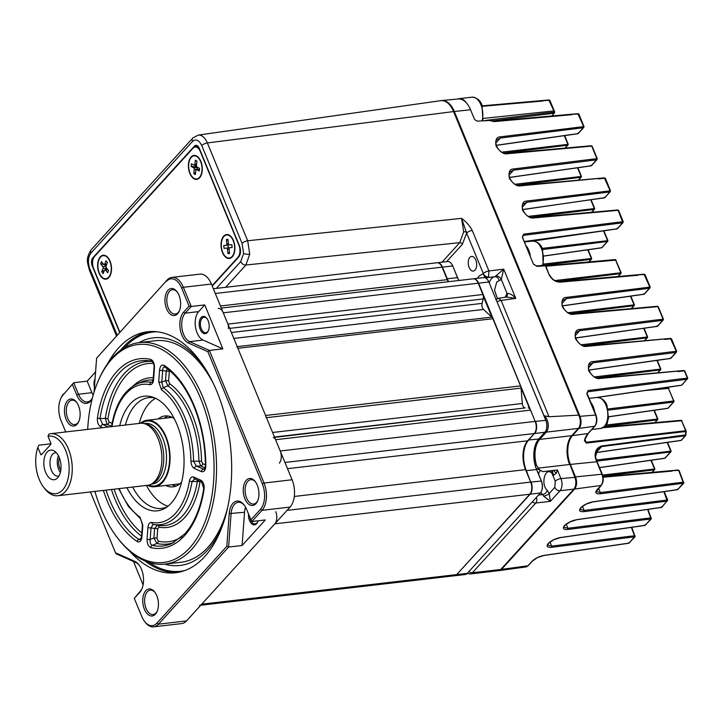 <?xml version="1.0" encoding="UTF-8"?>
<svg xmlns="http://www.w3.org/2000/svg" width="724" height="724" viewBox="0 0 724 724"><rect width="100%" height="100%" fill="white"/><g stroke="black" fill="none" stroke-linecap="round" stroke-linejoin="round"><path stroke-width="1.09" d="M213.336 288.731L437.015 262.767A8.923 5.077 83.4 0 1 442.102 267.165L447.251 279.645A21.177 12.055 -96.6 0 0 448.201 281.727M221.309 308.062L473.134 278.831A8.923 5.077 83.4 0 1 478.229 283.229L482.872 294.505L227.915 324.099A4.462 2.543 83.4 0 1 228.268 328.533M229.68 328.37L483.234 298.949A4.462 2.543 -96.6 0 0 482.872 294.505M483.234 298.949L482.112 303.392A4.462 2.543 -96.6 0 0 483.532 309.456L491.795 317.103L237.21 346.651M236.839 346.687A4.462 2.543 83.4 0 1 237.897 348.307L492.854 318.723A4.462 2.543 -96.6 0 0 491.795 317.103M492.854 318.723L520.547 385.901L265.59 415.495A4.462 2.543 83.4 0 1 266.106 417.712M266.486 417.667L521.063 388.118A4.462 2.543 -96.6 0 0 520.547 385.901M521.063 388.118L522.294 403.503A4.462 2.543 -96.6 0 0 525.199 407.929L274.595 437.341M273.183 437.504A4.462 2.543 83.4 0 1 275.572 439.712L530.529 410.119A4.462 2.543 -96.6 0 0 528.14 407.911M530.529 410.119L535.172 421.395A8.923 5.077 83.4 0 1 534.276 433.54L527.678 440.789A21.177 12.055 -96.6 0 0 525.552 469.623L530.692 482.094A8.923 5.077 83.4 0 1 529.796 494.239L456.699 574.594A8.923 5.077 83.4 0 1 454.563 575.77L200.792 605.228M275.735 511.687A8.923 5.077 83.4 0 1 274.839 523.823L201.743 604.178A8.923 5.077 83.4 0 1 199.607 605.364M275.572 439.712L280.215 450.989A8.923 5.077 83.4 0 1 279.319 463.125M237.897 348.307L265.59 415.495M218.177 308.424A8.923 5.077 83.4 0 1 223.263 312.813L227.915 324.099M257.78 500.583A12.263 6.987 83.4 0 1 253.599 504.049A12.263 6.987 83.4 0 1 246.603 498.003A12.263 6.987 83.4 0 1 250.776 479.677A12.263 6.987 83.4 0 1 255.635 482.094M157.28 611.065A12.263 6.987 83.4 0 1 153.099 614.522A12.263 6.987 83.4 0 1 146.103 608.477A12.263 6.987 83.4 0 1 150.275 590.16A12.263 6.987 83.4 0 1 155.135 592.576M78.979 421.087A12.263 6.987 83.4 0 1 74.798 424.554A12.263 6.987 83.4 0 1 67.803 418.508A12.263 6.987 83.4 0 1 71.975 400.191A12.263 6.987 83.4 0 1 76.835 402.598M179.48 310.614A12.263 6.987 83.4 0 1 175.298 314.071A12.263 6.987 83.4 0 1 168.303 308.026A12.263 6.987 83.4 0 1 172.475 289.709A12.263 6.987 83.4 0 1 177.326 292.125M257.771 521.714A7.801 4.444 83.4 0 1 255.119 523.904A7.801 4.444 83.4 0 1 250.667 520.058A7.801 4.444 83.4 0 1 249.907 517.379M208.467 330.524A7.801 4.444 83.4 0 1 205.815 332.714A7.801 4.444 83.4 0 1 201.363 328.868A7.801 4.444 83.4 0 1 204.014 317.202A7.801 4.444 83.4 0 1 207.1 318.732M257.282 485.18A13.602 7.747 83.4 0 1 257.554 501.126A13.602 7.747 83.4 0 1 244.902 498.8A13.602 7.747 83.4 0 1 245.273 481.632A13.602 7.747 83.4 0 1 255.291 481.623A13.602 7.747 83.4 0 1 257.282 485.18M156.782 595.662A13.602 7.747 83.4 0 1 157.054 611.599A13.602 7.747 83.4 0 1 144.402 609.273A13.602 7.747 83.4 0 1 144.773 592.105A13.602 7.747 83.4 0 1 154.791 592.105A13.602 7.747 83.4 0 1 156.782 595.662M78.482 405.693A13.602 7.747 83.4 0 1 78.753 421.63A13.602 7.747 83.4 0 1 66.101 419.305A13.602 7.747 83.4 0 1 66.472 402.137A13.602 7.747 83.4 0 1 76.491 402.128A13.602 7.747 83.4 0 1 78.482 405.693M178.982 295.211A13.602 7.747 83.4 0 1 179.253 311.148A13.602 7.747 83.4 0 1 166.601 308.822A13.602 7.747 83.4 0 1 166.972 291.654A13.602 7.747 83.4 0 1 176.991 291.654A13.602 7.747 83.4 0 1 178.982 295.211M248.513 513.995A8.697 4.95 -96.6 0 0 249.536 520.592A8.697 4.95 -96.6 0 0 257.617 522.076A8.697 4.95 -96.6 0 0 258.079 520.782M200.231 329.393A8.697 4.95 -96.6 0 0 208.322 330.877A8.697 4.95 -96.6 0 0 208.15 320.687A8.697 4.95 -96.6 0 0 206.874 318.415A8.697 4.95 -96.6 0 0 200.467 318.415A8.697 4.95 -96.6 0 0 200.231 329.393M90.428 491.94L115.514 552.792L116.193 553.815L135.967 562.602A15.611 8.887 83.4 0 1 139.334 565.308M115.514 552.792L134.972 561.444A16.951 9.647 83.4 0 1 138.99 564.838A16.951 9.647 83.4 0 1 141.479 569.272A16.951 9.647 83.4 0 1 141.814 589.128A16.951 9.647 83.4 0 1 139.777 592.341L134.293 598.368L141.732 616.405A18.733 10.661 83.4 0 0 144.483 621.31L145.162 622.197A20.073 11.421 83.4 0 0 153.66 626.839L181.706 623.581A20.073 11.421 83.4 0 0 186.511 620.921L158.465 624.179A20.073 11.421 83.4 0 1 153.66 626.839M107.568 363.765A121.306 69.052 83.4 0 1 147.705 331.755A121.306 69.052 83.4 0 1 216.919 391.539A121.306 69.052 83.4 0 1 175.679 572.738A121.306 69.052 83.4 0 1 129.279 550.765M87.685 429.404A109.713 62.454 83.4 0 1 98.681 379.865L99.288 378.498A111.496 63.477 83.4 0 1 139.37 342.588A111.496 63.477 83.4 0 1 202.982 397.539A111.496 63.477 83.4 0 1 165.081 564.096L181.1 562.24A111.496 63.477 -96.6 0 0 207.797 547.434A111.496 63.477 -96.6 0 0 227.788 507.044M222.974 524.339A114.591 65.232 83.4 0 1 207.435 550.258A114.591 65.232 83.4 0 1 164.692 564.141M213.48 383.756A111.496 63.477 -96.6 0 0 155.398 340.733L139.37 342.588M98.681 379.865A109.713 62.454 83.4 0 1 200.711 398.607A109.713 62.454 83.4 0 1 197.679 537.099A109.713 62.454 83.4 0 1 116.935 537.127A109.713 62.454 83.4 0 1 100.817 508.42A109.713 62.454 83.4 0 1 94.889 491.424M132.619 487.044A55.748 31.738 -96.6 0 0 161.561 508.384A55.748 31.738 -96.6 0 0 167.353 506.719M119.732 425.685A57.694 32.842 83.4 0 1 130.302 403.856A57.694 32.842 83.4 0 1 152.556 397.096A57.694 32.842 83.4 0 1 182.538 443.857A57.694 32.842 83.4 0 1 171.235 503.162A57.694 32.842 83.4 0 1 165.425 508.022A57.694 32.842 83.4 0 1 126.926 487.704M154.719 397.919A55.748 31.738 -96.6 0 0 148.71 397.63A55.748 31.738 -96.6 0 0 135.361 405.033A55.748 31.738 -96.6 0 0 125.415 425.024M190.937 461.233L198.892 461.134L200.702 466.003L196.412 466.138L193.561 461.315A71.785 40.861 -96.6 0 0 184.828 417.431A71.785 40.861 -96.6 0 0 163.217 387.693L161.805 382.154A2.226 0.588 -175.8 0 1 158.701 381.801L159.561 370.154C160.158 365.91 161.751 364.344 164.348 365.475A2.226 1.647 123.7 0 0 164.927 367.113L164.927 367.113C176.602 375.059 186.276 388.154 193.96 406.408C201.453 424.907 205.272 444.726 205.417 465.894L204.258 469.369L196.412 466.138A2.226 1.738 -66 0 0 194.439 468.491C192.331 467.324 191.163 464.899 190.937 461.233A69.622 39.63 -96.6 0 0 182.457 418.671A69.622 39.63 -96.6 0 0 161.506 389.829L158.701 381.801M164.348 365.475A95.396 54.309 83.4 0 1 194.195 405.766A95.396 54.309 83.4 0 1 205.824 466.102L205.417 465.894M204.123 489.125A95.396 54.309 83.4 0 1 184.602 535.606A95.396 54.309 83.4 0 1 150.891 547.643C148.293 546.466 147.026 543.634 147.081 539.145L147.94 527.497C148.339 523.995 149.597 522.294 151.714 522.384A2.226 1.801 100.9 0 0 153.117 524.366A71.785 40.861 -96.6 0 0 153.271 524.393A71.785 40.861 -96.6 0 0 177.606 515.126A71.785 40.861 -96.6 0 0 192.068 481.551L194.72 478.908A2.226 1.738 -66 0 1 193.806 477.08L200.729 480.157C203.299 481.768 204.43 484.754 204.123 489.125A2.226 0.796 -171.2 0 1 203.743 488.573L203.743 488.573C200.566 508.185 194.249 523.298 184.774 533.896L171.859 543.507A93.233 53.078 83.4 0 1 152.266 545.353C150.538 544.557 149.841 542.611 150.176 539.498L151.035 527.85L153.108 524.366L157.814 525.244A73.169 41.648 -96.6 0 0 182.62 515.796A73.169 41.648 -96.6 0 0 197.39 481.397L192.068 481.551A2.226 0.833 9.6 0 1 189.48 480.863C190.222 477.632 191.67 476.365 193.806 477.08M150.891 547.643A2.226 1.801 -77.1 0 1 152.266 545.353L156.891 543.48A91.848 52.291 -96.6 0 0 173.941 542.502M146.456 485.442A55.748 31.738 -96.6 0 0 168.068 506.157M159.561 370.154A2.226 0.588 4.2 0 0 162.665 370.507L161.805 382.154L165.525 380.652A2.226 0.588 -175.8 0 1 168.62 381.005L169.561 383.684A2.226 1.638 -54.9 0 1 167.85 385.829L163.217 387.693A2.226 1.629 -54.8 0 0 161.506 389.829M200.213 481.351L199.978 482.075A2.226 0.833 9.5 0 0 197.39 481.397L197.679 480.22M181.606 482.13A35.675 20.308 83.4 0 1 173.09 486.845A35.675 20.308 83.4 0 1 165.814 485.442M172.004 484.718A35.675 20.308 -96.6 0 0 176.14 486.057M167.099 280.061L96.591 358.181L167.099 280.061A20.073 11.421 83.4 0 1 171.905 277.392L199.951 274.143A20.073 11.421 83.4 0 1 211.408 284.034L292.08 479.777A20.073 11.421 83.4 0 1 290.062 507.09L186.511 620.921M133.478 561.498L143.108 584.865M244.486 505.479A15.611 8.887 83.4 0 0 238.214 502.293A15.611 8.887 83.4 0 0 231.074 513.823L228.621 547.054L226.802 546.312L156.9 623.147L158.465 624.179L228.621 547.054L242.097 545.498L265.346 519.941L251.871 521.506L262.016 510.339L290.062 507.09M292.08 479.777L264.034 483.026A20.073 11.421 83.4 0 1 262.016 510.339L260.45 509.316L250.911 519.805L251.871 521.506M204.747 304.913L198.657 311.61L185.172 313.175A15.611 8.887 83.4 0 0 182.032 328.687A15.611 8.887 83.4 0 0 189.607 341.628L209.381 350.425L207.879 351.692L262.332 483.822L264.034 483.026L209.381 350.425L222.856 348.859L204.747 304.913L191.272 306.478L183.362 287.283L211.408 284.034M171.905 277.392A20.073 11.421 83.4 0 1 183.362 287.283L181.661 288.08L189.091 306.125L191.272 306.478L185.172 313.175L183.606 312.153L189.091 306.125M73.703 382.734L62.934 395.168L73.703 382.734L87.179 381.168L91.93 392.68L78.454 394.245L73.703 382.734M95.568 371.946L87.179 381.168M65.703 431.957L61.051 420.662A18.733 10.661 83.4 0 1 60.689 398.716L61.142 397.693A20.073 11.421 83.4 0 1 63.549 393.892M142.04 588.594A15.611 8.887 83.4 0 1 140.393 591.065L134.293 598.368M156.9 623.147A18.733 10.661 83.4 0 1 144.483 621.31M242.097 545.498L244.549 512.257A15.611 8.887 83.4 0 1 245.536 507.153M262.332 483.822A18.733 10.661 83.4 0 1 260.45 509.316M222.856 348.859L203.082 340.063A15.611 8.887 83.4 0 1 195.507 327.121A15.611 8.887 83.4 0 1 198.657 311.61M166.484 281.337A18.733 10.661 83.4 0 1 181.661 288.08M95.07 378.679A8.697 4.95 -96.6 0 0 94.437 387.25M93.161 395.186A15.611 8.887 83.4 0 1 91.93 392.68M60.689 398.716A18.733 10.661 83.4 0 1 62.934 395.168M96.591 358.181L94.174 390.879A16.951 9.647 83.4 0 1 94.03 392.29M92.292 398.399A16.951 9.647 83.4 0 1 76.753 395.042L72.481 384.679M226.802 546.312L229.218 513.615A16.951 9.647 83.4 0 1 244.151 505.008A16.951 9.647 83.4 0 1 246.64 509.443L250.911 519.805M207.879 351.692L188.412 343.04A16.951 9.647 83.4 0 1 180.195 328.986A16.951 9.647 83.4 0 1 183.606 312.153M92.373 398.082A15.611 8.887 83.4 0 1 87.36 401.938A15.611 8.887 83.4 0 1 78.454 394.245L76.753 395.042M138.99 342.633A114.591 65.232 83.4 0 1 204.829 368.027M165.081 564.096A111.496 63.477 83.4 0 1 117.84 538.321L116.935 537.127M102.618 427.676L100.799 426.861C98.238 425.26 97.106 422.273 97.414 417.902A95.396 54.309 83.4 0 1 150.646 359.376C153.235 360.552 154.511 363.394 154.456 367.882A2.226 0.588 -175.8 0 1 154.049 367.502L153.189 379.15L152.04 382.245L151.171 382.335L152.429 381.829M154.456 367.882L153.597 379.53C153.189 383.023 151.931 384.734 149.823 384.643A2.226 1.801 -79.1 0 1 151.171 382.335A71.785 40.861 -96.6 0 0 136.972 383.937L141.198 382.073A73.169 41.648 -96.6 0 1 153.072 380.082M149.823 384.643A69.622 39.63 -96.6 0 0 112.048 426.164L111.967 426.59M205.824 466.102C205.489 470.455 204.005 472.274 201.372 471.577A2.226 1.738 -66 0 1 203.344 469.215L204.729 468.89M119.179 488.609A69.622 39.63 -96.6 0 0 140.031 517.189L142.827 525.226L141.967 536.873C141.379 541.118 139.786 542.674 137.189 541.552A2.226 1.647 -56.3 0 1 138.872 539.398A93.233 53.078 83.4 0 1 106.066 490.13M100.799 426.861A2.226 1.738 -66 0 1 102.781 424.508L100.002 418.544A2.226 0.796 -171.2 0 1 97.414 417.902M112.048 426.164A2.226 0.833 -170.4 0 1 111.668 425.576L111.387 426.653M150.646 359.376A2.226 1.801 102.9 0 0 151.968 361.339C153.515 362.932 154.212 364.987 154.049 367.502M167.226 368.742L166.221 371.168L162.665 370.507C162.773 367.629 163.687 366.561 165.416 367.312M147.94 527.497A2.226 0.588 4.2 0 0 151.035 527.85L154.601 528.52L157.551 525.19A73.169 41.648 -96.6 0 0 157.814 525.244M147.081 539.145A2.226 0.588 4.2 0 0 150.176 539.498L153.895 537.995L156.891 543.48A2.226 1.801 -77.3 0 0 158.266 541.19A89.685 51.06 -96.6 0 0 182.158 536.556M200.729 480.157A2.226 1.738 114 0 0 201.652 481.985L203.743 488.573M140.031 517.189A2.226 1.629 125.2 0 0 140.565 518.8L142.429 524.855A2.226 0.588 4.2 0 0 142.827 525.226M141.967 536.873A2.226 0.588 -175.8 0 1 141.569 536.493L140.411 539.588L138.872 539.398L141.153 538.466M155.551 398.3A55.748 31.738 -96.6 0 0 139.261 423.422M151.913 361.33A93.233 53.078 83.4 0 0 150.683 361.077A93.233 53.078 83.4 0 0 100.002 418.544L105.324 418.372L107.061 424.373L102.781 424.508L108.392 426.997M169.543 370.579L169.326 371.521A2.226 0.588 4.2 0 0 166.221 371.168L165.525 380.652L167.85 385.829A73.169 41.648 -96.6 0 1 189.978 416.209A73.169 41.648 -96.6 0 1 198.892 461.134L201.516 461.215L202.684 463.641A2.226 1.738 -66 0 1 200.702 466.003L205.127 467.966M158.103 418.988A35.675 20.308 83.4 0 1 164.864 415.956A35.675 20.308 83.4 0 1 174.231 418.59M152.257 361.511A91.848 52.291 -96.6 0 0 105.324 418.372A2.226 0.805 -171.2 0 1 107.912 419.024L109.043 422.011A2.226 1.738 -66 0 1 107.061 424.373L111.496 426.336M199.978 482.075A75.332 42.888 83.4 0 1 184.774 517.497A75.332 42.888 83.4 0 1 158.954 527.172A2.226 1.801 101.1 0 0 157.615 525.199M158.954 527.172L157.696 528.873A2.226 0.588 4.2 0 0 154.601 528.52L153.895 537.995A2.226 0.588 4.2 0 1 156.999 538.348L158.266 541.19M168.004 416.019A35.675 20.308 -96.6 0 0 164.294 418.273M177.642 485.333A78.047 44.436 -96.6 0 0 177.642 485.342A78.047 44.436 -96.6 0 1 177.154 484.121M169.642 416.372A78.047 44.436 -96.6 0 0 169.443 417.667M171.271 416.961A80.283 45.703 -96.6 0 0 171.199 417.467M178.918 483.922A80.283 45.703 -96.6 0 0 179.1 484.401M57.848 495.723L147.47 485.324A31.223 17.774 -96.6 0 0 150.683 484.401A31.223 17.774 -96.6 0 0 154.945 481.179A31.223 17.774 -96.6 0 0 158.085 438.69A31.223 17.774 -96.6 0 0 143.605 423.459A31.223 17.774 -96.6 0 0 140.266 423.305L50.644 433.703A31.223 17.774 83.4 0 1 70.608 455.64A31.223 17.774 83.4 0 1 65.323 491.578A31.223 17.774 83.4 0 1 57.848 495.723A31.223 17.774 83.4 0 1 44.617 488.51L43.485 487.017A28.987 16.507 83.4 0 1 37.856 447.477L38.825 445.197L50.97 443.794M43.485 487.017A28.987 16.507 83.4 0 0 68.97 472.998A28.987 16.507 83.4 0 0 48.01 436.319L48.979 434.038A31.223 17.774 83.4 0 1 50.644 433.703M150.683 484.401L152.845 483.397A30.453 17.34 -96.6 0 0 156.999 480.247A30.453 17.34 -96.6 0 0 160.067 438.798A30.453 17.34 -96.6 0 0 145.949 423.947L143.605 423.459M47.132 452.093A14.905 8.489 -96.6 0 0 45.512 472.066A14.905 8.489 -96.6 0 0 57.368 478.111A14.905 8.489 -96.6 0 0 57.712 477.759A14.905 8.489 -96.6 0 0 60.807 463.577A14.905 8.489 -96.6 0 0 54.219 450.962A14.905 8.489 -96.6 0 0 47.132 452.093M56.282 452.672A11.819 6.724 -96.6 0 0 55.431 452.681A11.819 6.724 -96.6 0 0 52.608 454.247A11.819 6.724 -96.6 0 0 50.599 467.858A11.819 6.724 -96.6 0 0 58.155 476.157A11.819 6.724 -96.6 0 0 58.979 475.967M58.418 455.758A11.819 6.724 -96.6 0 0 60.354 472.473M140.375 423.287A33.449 19.041 83.4 0 1 146.909 420.282A33.449 19.041 83.4 0 1 168.303 443.785A33.449 19.041 83.4 0 1 162.629 482.302A33.449 19.041 83.4 0 1 154.619 486.736A33.449 19.041 83.4 0 1 147.569 485.315M60.807 470.166A9.367 5.33 83.4 0 1 59.386 457.903M48.01 436.319L50.861 443.224A0.896 0.507 -96.6 0 1 50.771 444.436L41.431 454.708A0.896 0.507 -96.6 0 1 40.707 454.382L37.856 447.477M522.972 456.88A22.743 12.951 83.4 0 1 523.443 450.5M529.633 408.671L521.036 387.802M491.967 317.275L483.361 296.406M534.43 433.359L528.556 440.192A22.299 12.697 -96.6 0 0 526.312 470.537L530.737 482.202M529.95 494.058L530.158 494.193A8.923 5.077 -96.6 0 0 531.054 482.057L541.416 481.053A8.471 4.824 83.4 0 1 541.579 490.981A8.471 4.824 83.4 0 1 541.507 491.144M541.579 490.981L541.425 491.325A8.923 5.077 -96.6 0 1 540.357 493.008L530.158 494.193L456.862 574.413M454.744 575.743A8.923 5.077 -96.6 0 0 454.925 575.734A8.923 5.077 -96.6 0 0 457.061 574.548L467.261 573.363L540.357 493.008M442.147 267.274L442.464 267.129A8.923 5.077 -96.6 0 0 437.377 262.731A8.923 5.077 -96.6 0 0 437.196 262.758M451.468 263.762A8.471 4.824 83.4 0 1 451.586 263.907L451.36 263.608A8.923 5.077 -96.6 0 1 452.663 265.943L442.464 267.129L447.215 278.64A22.299 12.697 -96.6 0 0 448.672 281.672M478.274 283.337L478.591 283.184A8.923 5.077 -96.6 0 0 473.505 278.785A8.923 5.077 -96.6 0 0 473.324 278.812M487.596 279.817A8.471 4.824 83.4 0 1 487.704 279.962L487.478 279.663A8.923 5.077 -96.6 0 1 488.791 281.998L478.591 283.184L535.217 421.504M546.068 430.282L545.914 430.626A8.923 5.077 -96.6 0 1 544.837 432.309L534.647 433.495A8.923 5.077 -96.6 0 0 535.543 421.359L545.896 420.354A8.471 4.824 83.4 0 1 546.068 430.282A8.471 4.824 83.4 0 1 545.986 430.445M544.837 432.309L538.746 439.006A22.299 12.697 -96.6 0 0 536.077 443.233A22.299 12.697 -96.6 0 0 536.511 469.36L541.253 480.872A8.923 5.077 -96.6 0 1 541.425 491.325M454.925 575.734L465.125 574.548A8.923 5.077 -96.6 0 0 467.261 573.363M451.36 263.608A8.923 5.077 -96.6 0 0 447.577 261.545L437.377 262.731M451.586 263.907A8.471 4.824 83.4 0 1 452.826 266.124L457.414 277.455A22.299 12.697 -96.6 0 0 458.862 280.487M487.478 279.663A8.923 5.077 -96.6 0 0 483.704 277.609L473.505 278.785M487.704 279.962A8.471 4.824 83.4 0 1 488.953 282.179L545.742 420.173A8.923 5.077 -96.6 0 1 545.914 430.626M452.826 266.124L457.577 277.636A22.743 12.951 -96.6 0 0 458.916 280.478M488.953 282.179L545.896 420.354M536.149 443.061A22.743 12.951 -96.6 0 0 536.665 469.541L541.416 481.053M191.082 157.036A12.046 6.851 -96.6 0 0 189.036 170.9A12.046 6.851 -96.6 0 0 196.738 179.362A12.046 6.851 -96.6 0 0 199.625 177.76A12.046 6.851 -96.6 0 0 201.661 163.895A12.046 6.851 -96.6 0 0 193.96 155.443A12.046 6.851 -96.6 0 0 191.082 157.036M196.675 178.918A12.046 6.851 -96.6 0 0 197.634 179.145M223.689 236.16A12.046 6.851 -96.6 0 0 221.653 250.015A12.046 6.851 -96.6 0 0 229.345 258.477A12.046 6.851 -96.6 0 0 232.232 256.884A12.046 6.851 -96.6 0 0 234.277 243.02A12.046 6.851 -96.6 0 0 226.576 234.558A12.046 6.851 -96.6 0 0 223.689 236.16M227.499 234.558A12.046 6.851 -96.6 0 0 226.612 235.001A11.593 6.597 -96.6 0 0 221.399 247.255A11.593 6.597 -96.6 0 0 229.273 258.043A12.046 6.851 -96.6 0 0 230.25 258.269M100.301 256.83A12.046 6.851 -96.6 0 0 98.265 270.695A12.046 6.851 -96.6 0 0 105.957 279.156A12.046 6.851 -96.6 0 0 108.844 277.554A12.046 6.851 -96.6 0 0 110.89 263.69A12.046 6.851 -96.6 0 0 103.188 255.228A12.046 6.851 -96.6 0 0 100.301 256.83M105.894 278.713A12.046 6.851 -96.6 0 0 106.862 278.939M196.684 178.918A11.593 6.597 -96.6 0 0 201.915 171.154A11.593 6.597 -96.6 0 0 194.014 155.877A11.593 6.597 -96.6 0 0 188.783 163.651A11.593 6.597 -96.6 0 0 196.684 178.918L198.512 178.71A11.593 6.597 83.4 0 1 197.589 178.701M229.273 258.043A11.593 6.597 -96.6 0 0 229.3 258.034L231.119 257.825A11.593 6.597 83.4 0 1 230.196 257.816M104.111 255.228A12.046 6.851 -96.6 0 0 103.224 255.672A11.593 6.597 -96.6 0 0 98.853 259.925A11.593 6.597 -96.6 0 0 99.097 272.496A11.593 6.597 -96.6 0 0 105.912 278.713L107.731 278.496A11.593 6.597 83.4 0 1 106.808 278.496M119.804 332.054L93.649 268.604A8.923 5.077 83.4 0 1 94.545 256.468L193.037 148.194A8.923 5.077 83.4 0 1 195.172 147.008A8.923 5.077 83.4 0 1 200.267 151.407L238.884 245.11A8.923 5.077 83.4 0 1 237.988 257.246L212.096 285.709M194.883 155.443A12.046 6.851 -96.6 0 0 193.996 155.886M194.937 155.886A11.593 6.597 83.4 0 1 195.851 155.669L194.014 155.877M228.422 234.793A11.593 6.597 83.4 0 1 228.458 234.784L226.621 235.001A11.593 6.597 -96.6 0 1 226.648 235.001A11.593 6.597 -96.6 0 1 234.522 245.78A11.593 6.597 -96.6 0 1 229.3 258.034M104.156 255.681A11.593 6.597 83.4 0 1 105.07 255.463L103.233 255.672A11.593 6.597 -96.6 0 1 110.048 261.88A11.593 6.597 -96.6 0 1 110.292 274.459A11.593 6.597 -96.6 0 1 105.912 278.713M485.867 278.152A14.498 8.254 83.4 0 1 487.542 277.573A4.462 3.665 -98.7 0 1 483.333 273.563A4.462 3.285 42.3 0 0 488.519 276.984L487.542 277.573L494.917 276.713A4.462 3.665 -97.6 0 1 499.098 280.713L496.745 282.043L494.537 290.152L497.388 298.55M441.984 262.197L459.776 242.64L463.677 231.825L461.568 218.358L466.645 233.083L483.333 273.563A4.462 1.629 -22.4 0 1 488.926 270.921L488.519 276.984M495.84 299.655L498.528 298.243L501.089 300.433A4.462 1.629 157.6 0 0 497.062 301.872M469.858 257.409A7.358 4.19 -96.6 0 0 468.609 265.88A7.358 4.19 -96.6 0 0 473.315 271.057A7.358 4.19 -96.6 0 0 475.071 270.079A7.358 4.19 -96.6 0 0 476.32 261.599A7.358 4.19 -96.6 0 0 471.614 256.432A7.358 4.19 -96.6 0 0 469.858 257.409M117.125 335.004L89.785 268.695C87.667 262.369 88.047 257.156 90.943 253.056L192.466 141.461C195.878 138.619 198.973 140.004 201.77 145.596L242.078 243.391L243.644 253.491L240.73 261.599A4.462 3.285 42.3 0 0 245.879 265.02L459.776 242.64A2.226 1.638 42.3 0 1 462.346 244.35L466.645 233.083A4.462 1.629 157.6 0 1 472.238 230.44C469.885 225.915 466.328 221.888 461.568 218.358L247.671 240.748L249.735 254.214L245.879 265.02L225.607 287.31M212.25 286.098L238.757 256.957C240.811 254.115 241.074 250.477 239.563 246.033L199.29 148.32A6.045 3.439 -96.6 0 0 195.842 145.343A6.045 3.439 -96.6 0 0 194.394 146.139L92.871 257.744A6.045 3.439 -96.6 0 0 92.265 265.97L119.596 332.28M506.42 297.148A4.462 3.321 43.8 0 0 506.61 296.967A4.462 3.321 43.8 0 0 507.044 293.446C509.868 293.292 512.773 294.949 515.769 298.397L501.089 300.433L549.036 416.752L578.693 415.123L453.568 111.577L207.363 142.945L247.671 240.748A4.462 1.629 157.6 0 0 242.078 243.391M472.238 230.44L488.926 270.921L503.732 269.201L501.27 279.437L499.098 280.713M543.986 415.703L549.036 416.752M489.225 282.84A14.498 8.254 -96.6 0 1 491.524 278.622A14.498 8.254 -96.6 0 1 494.917 276.713L503.732 269.201L515.769 298.397L506.655 297.112L498.528 298.243M579.046 415.549L578.693 415.123A8.923 5.077 -96.6 0 1 578.349 428.418A0.896 0.661 42.3 0 0 578.693 428.255C581.209 424.581 581.354 420.246 579.119 415.241L453.586 111.577A22.191 12.634 -96.6 0 0 440.726 100.672L198.132 135.107A15.946 9.077 -96.6 0 1 207.363 142.945A4.462 1.629 157.6 0 0 201.77 145.596M544.131 416.065A8.923 5.077 83.4 0 1 548.14 423.594A8.923 5.077 83.4 0 1 546.294 432.137L539.697 439.396A21.177 12.055 -96.6 0 0 536.556 465.396L535.126 464.889M505.108 297.329L507.044 293.446L501.27 279.437A4.462 3.249 40.8 0 0 496.04 276.07M551.009 470.691L552.095 471.442L550.81 470.718L542.792 471.641L539.751 470.03L536.556 465.396M505.497 296.261A4.462 2.244 -162.8 0 1 506.094 297.193M550.81 470.718L552.168 470.555L553.525 475.279L552.041 473.451C545.362 465.939 540.231 484.057 547.254 490.365A4.462 2.986 -45.2 0 1 542.566 494.564L538.52 495.035M575.082 477.342L560.919 478.591L557.362 469.957L552.168 470.555M551.905 471.188A4.462 2.95 -44.4 0 1 552.041 473.451L555.254 481.243A4.462 1.629 -22.4 0 1 560.919 478.591A8.923 5.077 83.4 0 1 560.023 490.727L573.87 489.125L500.773 569.471A8.923 5.077 83.4 0 1 498.637 570.657L470.229 573.96A8.923 5.077 83.4 0 0 472.365 572.774A4.462 3.285 -137.7 0 1 468.862 571.607M547.254 490.365L549.217 493.451L550.385 501.334L543.543 496.103A4.462 2.543 -96.6 0 0 542.566 494.564A14.498 8.254 -96.6 0 1 540.837 492.401M553.534 470.401A4.462 1.131 -136.4 0 0 556.276 473.243L553.525 475.279M557.362 469.957L556.276 473.243M552.15 471.532L552.331 473.921M551.914 471.134L552.503 474.193M590.775 402.363A15.611 8.887 83.4 0 1 593.2 406.617A15.611 8.887 83.4 0 1 594.703 411.893M526.312 245.97A15.611 8.887 83.4 0 1 528.737 250.223A15.611 8.887 83.4 0 1 530.24 255.5M457.903 98.998A15.611 8.887 83.4 0 1 459.288 98.636A15.611 8.887 83.4 0 1 466.256 102.736M195.851 170.466L195.353 174.584L193.742 173.66L194.231 169.543A1.339 0.76 -96.6 0 0 193.625 167.85L191.154 166.439L191.471 163.751L193.942 165.162A1.339 0.76 -96.6 0 0 194.249 165.235A1.339 0.76 -96.6 0 0 194.856 164.339L195.344 160.221L196.964 161.144L196.466 165.262A1.339 0.76 -96.6 0 0 197.073 166.954L199.553 168.366L199.227 171.054L196.756 169.642A1.339 0.76 -96.6 0 0 196.448 169.57A1.339 0.76 -96.6 0 0 195.851 170.466M195.634 172.285L193.742 173.66M196.448 169.57L199.444 169.226A1.339 0.76 -96.6 0 0 199.172 169.362M195.344 160.221L196.955 161.18M191.154 166.439L195.362 166.773L195.561 165.081M197.2 169.479L197.236 169.19A1.339 0.76 -96.6 0 0 196.629 167.497L195.362 166.773M104.446 270.224L103.134 273.609L101.731 271.817L103.043 268.432A1.339 0.76 -96.6 0 0 102.781 266.559L100.627 263.826L101.478 261.617L103.641 264.351A1.339 0.76 -96.6 0 0 104.193 264.649A1.339 0.76 -96.6 0 0 104.699 264.16L106.012 260.776L107.414 262.568L106.102 265.952A1.339 0.76 -96.6 0 0 106.365 267.826L108.519 270.559L107.668 272.767L105.505 270.025A1.339 0.76 -96.6 0 0 104.953 269.735A1.339 0.76 -96.6 0 0 104.446 270.224M104.401 270.36L101.731 271.817M100.627 263.826L104.763 264.586M105.994 266.577A1.339 0.76 -96.6 0 0 105.785 266.215L104.681 264.803M105.423 269.681L106.048 268.088A1.339 0.76 -96.6 0 0 106.156 267.455M226.558 248.106L224.087 248.377L223.761 245.545L226.232 245.273A1.339 0.76 -96.6 0 0 226.241 245.273A1.339 0.76 -96.6 0 0 226.838 243.861L226.35 239.517L227.96 239.336L228.458 243.68A1.339 0.76 -96.6 0 0 229.363 244.929L231.834 244.658L232.16 247.49L229.689 247.762A1.339 0.76 -96.6 0 0 229.083 249.174L229.58 253.518L227.96 253.699L227.463 249.355A1.339 0.76 -96.6 0 0 226.558 248.106L229.562 247.762L228.295 247.898L227.97 245.074M224.087 248.377L228.295 247.898M229.689 247.762L232.16 247.481L229.689 247.762A1.339 0.76 -96.6 0 0 229.562 247.762M227.96 253.699L229.445 252.377M226.35 239.517L228.087 240.468M554.177 111.279L553.869 110.917A22.227 12.652 83.4 0 0 554.385 112.102L554.331 113.161L554.656 112.383L554.331 113.161L547.806 114.048L554.331 113.17L551.742 116.012M548.674 543.009A0.896 0.661 -137.7 0 1 548.548 543.317L547.643 545.154L551.652 546.122A0.896 0.525 82.8 0 1 551.561 547.335C547.154 547.625 546.041 546.339 548.213 543.48C551.362 540.493 555.453 538.502 560.494 537.516L638.351 526.276M564.91 525.162A0.896 0.661 -137.7 0 1 564.774 525.47L563.869 527.307L567.888 528.276A0.896 0.525 82.8 0 1 567.797 529.488C563.39 529.778 562.276 528.493 564.449 525.633C567.589 522.647 571.689 520.656 576.729 519.669L654.587 508.429M581.137 507.316A0.896 0.661 -137.7 0 1 581.01 507.624L580.105 509.47L584.114 510.429A0.896 0.525 82.8 0 1 584.024 511.642C579.625 511.931 578.503 510.646 580.675 507.796C583.825 504.8 587.915 502.818 592.956 501.822L670.822 490.582M595.798 415.033L579.969 416.327A8.923 5.077 83.4 0 1 579.037 428.382L572.431 435.64A21.177 12.055 -96.6 0 0 570.349 464.419L575.49 476.899A8.923 5.077 83.4 0 1 574.594 489.035L501.497 569.39A8.923 5.077 83.4 0 1 499.424 570.566A8.923 5.077 83.4 0 1 499.017 570.593M509.406 177.407L591.399 165.733L596.847 159.751L590.322 160.619L596.847 159.751L596.911 158.71L591.725 146.112L507.379 153.723C503.814 154.52 500.049 151.977 496.085 146.112C495.08 139.922 496.528 136.836 500.42 136.836L583.68 126.61L583.607 127.632L583.942 126.845L583.607 127.632L577.091 128.51L583.607 127.641L578.168 133.623L571.263 134.592M623.165 222.015L622.83 222.793L623.165 222.015L622.83 222.793L618.187 210.331L533.841 217.933C530.285 218.729 526.52 216.186 522.556 210.322C521.551 204.141 522.99 201.046 526.882 201.046L610.151 190.819L610.07 191.842L610.404 191.064L610.07 191.842L603.554 192.729L610.079 191.851L604.63 197.842L597.734 198.801M575.571 337.936L657.564 326.262L656.958 325.981L657.564 326.252L663.012 320.279L656.487 321.148L663.012 320.279L663.084 319.248L657.89 306.65L573.544 314.252C569.978 315.049 566.213 312.515 562.258 306.641C561.254 300.46 562.693 297.365 566.584 297.365L649.844 287.138L649.772 288.161L650.107 287.383L649.772 288.161L643.256 289.048L649.781 288.17L644.333 294.161L637.428 295.121M676.243 352.389L669.718 353.258L676.243 352.389L670.804 358.371L663.899 359.33M485.505 120.428L547.878 112.781A0.896 0.507 83.4 0 1 547.842 114.003L491.361 121.008M441.106 100.627A22.209 12.643 83.4 0 1 441.803 100.527L458.229 98.971A21.856 12.444 83.4 0 1 470.555 109.758L474.537 119.433L477.134 121.161L489.225 120.51M441.803 100.527A22.209 12.643 83.4 0 1 454.319 111.487L579.969 416.327M676.976 484.139L677.067 482.926L683.574 482.229L683.501 483.252L600.259 493.804C595.852 494.094 594.739 492.809 596.911 489.949L600.992 485.46L574.594 489.035M683.574 482.229L683.501 483.252L678.696 470.392L671.845 470.672M685.709 435.151A0.896 0.661 -137.7 0 1 685.248 435.794L601.644 446.563L596.232 452.509L681.094 440.355L685.248 435.794A0.896 0.516 -97.3 0 0 685.447 435.205A23.729 13.503 83.4 0 1 685.782 431.495A0.896 0.525 -96.6 0 0 685.691 430.735L685.782 431.495L586.241 443.079L584.431 440.346A21.512 12.245 83.4 0 1 587.988 433.531L594.594 426.273A8.588 4.887 -96.6 0 0 595.49 414.671L586.757 393.485L588.169 390.526A0.896 0.516 83.8 0 1 588.069 391.747A0.896 0.525 -97.2 0 0 588.169 390.526L680.859 378.851L680.768 380.073L687.293 379.186L687.628 378.408L681.845 385.168L682.307 384.254L681.845 385.168L674.949 386.145M599.291 378.145A0.896 0.516 84.9 0 1 599.517 378.028C591.571 379.295 585.698 366.444 589.68 364.407L592.965 362.796L669.718 353.258L669.809 352.045L593.056 361.584C589.164 361.584 587.716 364.67 588.721 370.851C592.684 376.724 596.449 379.258 600.015 378.471L677.51 371.141M586.051 346.036A0.896 0.516 84.9 0 1 586.277 345.918C578.331 347.194 572.458 334.334 576.449 332.298L579.725 330.687L656.487 321.148L656.577 319.936L579.815 329.474C575.924 329.474 574.485 332.56 575.49 338.751C579.453 344.615 583.218 347.158 586.775 346.362L664.279 339.031M572.82 313.935A0.896 0.516 84.9 0 1 573.046 313.818C565.1 315.085 559.227 302.225 563.218 300.198L566.494 298.578L643.256 289.048L643.346 287.835M616.314 223.671L616.396 222.458L523.705 234.133A0.896 0.516 83.8 0 1 523.606 235.345L522.294 237.092L523.705 234.133A0.896 0.525 -97.2 0 1 523.615 235.345L522.538 236.531L523.606 235.345A0.896 0.661 -137.7 0 0 523.615 235.345L622.83 222.793L617.382 228.775L610.486 229.752M533.126 217.616A0.896 0.516 84.9 0 1 533.344 217.49C525.398 218.766 519.524 205.906 523.515 203.878L526.791 202.258L603.554 192.729L603.644 191.516M519.886 185.507A0.896 0.516 84.9 0 1 520.113 185.389C512.167 186.656 506.293 173.805 510.284 171.769L513.56 170.158L590.322 160.619L590.413 159.407L513.651 168.945C509.759 168.936 508.32 172.031 509.325 178.213C513.289 184.086 517.045 186.62 520.61 185.833L598.105 178.502M506.655 153.398A0.896 0.516 84.9 0 1 506.881 153.28C498.936 154.556 493.062 141.696 497.053 139.66L500.329 138.049L577.091 128.51L577.173 127.297M660.75 501.985L660.84 500.773L667.338 500.076L667.266 501.099L584.024 511.642M644.514 519.823L644.604 518.61L651.111 517.922L651.03 518.945L567.797 529.488M628.278 537.67L628.369 536.457L634.876 535.769L634.803 536.792L551.561 547.335M501.497 569.39L527.896 565.815A0.896 0.661 42.3 0 0 528.23 565.643L525.959 566.919A8.353 4.751 -96.6 0 0 527.896 565.815L531.986 561.326C535.126 558.34 539.217 556.349 544.267 555.353L622.124 544.113M645.012 275.029L644.659 274.541L645.012 275.029L644.659 274.541L637.808 274.821M578.847 114.492L578.494 114.012L578.847 114.492L578.494 114.012L571.643 114.292M549.86 100.808L549.507 100.319L549.86 100.808L549.507 100.319L542.276 100.69M597.309 489.098L596.332 491.623L600.35 492.582L677.067 482.926M596.341 491.623L601.327 485.297A0.896 0.661 42.3 0 1 600.992 485.46A8.353 4.751 -96.6 0 0 601.834 474.093L596.694 461.613A21.747 12.38 83.4 0 1 595.237 457.242C594.585 451.287 596.784 447.523 601.843 445.948A0.896 0.516 -97.3 0 1 601.644 446.563L597.816 448.771L595.436 457.188M680.768 380.073L588.078 391.738L586.757 393.485M584.684 439.785L584.82 441.341L586.141 442.283L585.001 439.504L586.15 442.274L685.691 430.735L681.574 420.744L603.011 427.721M531.95 241.128L598.658 231.427L524.466 241.481M601.843 445.948L685.646 434.943M651.953 472.401L654.288 469.831A0.896 0.525 -97.1 0 0 654.378 468.618L650.939 460.283M599.499 467.559L664.867 458.202L670.514 451.984A0.896 0.525 -97.1 0 0 670.605 450.771L667.175 442.436M599.535 467.641L664.659 458.319A0.896 0.896 0 0 0 665.193 458.039A0.896 0.661 42.3 0 1 664.867 458.202A0.896 0.498 81.9 0 1 664.433 458.265M595.689 452.69L596.024 452.627A0.896 0.498 81.9 0 1 596.024 452.627L596.024 452.627A0.896 0.498 81.9 0 0 596.232 452.509A0.896 0.498 81.8 0 1 596.024 452.627L680.895 440.473A0.896 0.896 0 0 0 681.429 440.192A0.896 0.661 42.3 0 1 681.094 440.355A0.896 0.498 81.9 0 1 680.669 440.418M654.777 422.635L657.283 419.884A0.896 0.525 -97.1 0 0 657.374 418.671L653.935 410.336M608.712 416.716L667.863 408.255L673.519 402.037A0.896 0.525 -97.1 0 0 673.61 400.825L668.505 388.444L644.975 390.535M608.712 416.807L667.664 408.363A0.896 0.896 0 0 0 668.198 408.083A0.896 0.661 42.3 0 1 667.863 408.255A0.896 0.498 81.9 0 1 667.438 408.309M572.431 435.64L587.988 433.531A0.896 0.652 -138 0 0 588.322 433.368L584.431 440.346M586.241 443.079A0.896 0.516 -97.8 0 0 586.141 442.283L586.15 442.274A0.896 0.525 -96.6 0 1 586.241 443.079M667.781 388.127A0.896 0.516 84.9 0 1 668.505 388.444L673.917 401.187A0.896 0.661 -137.7 0 1 673.519 402.037L608.368 410.128M657.609 372.869L660.279 369.928A0.896 0.525 -97.1 0 0 660.369 368.715L656.939 360.38M644.378 340.76L647.048 337.827A0.896 0.525 -97.1 0 0 647.138 336.615L643.699 328.271M631.147 308.65L633.817 305.718A0.896 0.525 -97.1 0 0 633.907 304.505L630.468 296.17M617.916 276.55L620.586 273.609A0.896 0.525 -97.1 0 0 620.676 272.396L615.572 260.025A0.896 0.516 -95.1 0 0 614.848 259.699M638.152 275.238L560.313 282.152C555.344 282.052 551.579 279.518 549.018 274.532L545.362 265.645A0.896 0.516 -95 0 0 544.638 265.319M549.018 274.532L545.76 265.753L536.991 266.369A0.896 0.516 -95 0 0 536.484 265.934A0.896 0.516 84.1 0 1 536.991 266.369L533.371 263.952L522.294 237.092M536.258 266.052A0.896 0.516 84.1 0 1 536.484 265.934L544.864 265.201A0.896 0.896 0 0 1 545.76 265.753L615.074 259.581A0.896 0.896 0 0 1 615.979 260.133L545.95 266.206M544.222 255.943L601.698 247.717L607.346 241.508A0.896 0.525 -97.1 0 0 607.436 240.296L603.526 230.811M544.231 256.034L601.499 247.834A0.896 0.896 0 0 0 602.033 247.554A0.896 0.661 42.3 0 1 601.698 247.717A0.896 0.498 81.9 0 1 601.273 247.78M588.784 261.916L591.119 259.346A0.896 0.525 -97.1 0 0 591.209 258.133L587.77 249.798M591.445 212.331L594.114 209.399A0.896 0.525 -97.1 0 0 594.205 208.186L590.766 199.851M578.214 180.231L580.883 177.29A0.896 0.525 -97.1 0 0 580.974 176.077L577.535 167.742M564.982 148.121L567.652 145.189A0.896 0.525 -97.1 0 0 567.743 143.976L564.304 135.632M680.85 420.418A0.896 0.516 84.9 0 1 681.574 420.744L686.09 430.834A0.896 0.896 0 0 1 686.153 431.305L685.809 435.07A0.896 0.896 0 0 1 685.583 435.631L681.429 440.192M578.159 133.614L578.63 132.691L578.159 133.614L577.553 133.343L578.159 133.614M591.399 165.724L591.861 164.8L591.399 165.724L590.784 165.452L591.399 165.724M596.838 159.733L597.173 158.954L596.838 159.733M596.911 158.71L590.413 159.407M591.725 146.112L591.119 145.85L591.725 146.112M605.318 178.71L604.956 178.222L605.318 178.71L604.956 178.222L598.449 178.918M604.63 197.824L605.092 196.91L604.63 197.824L604.024 197.552L604.63 197.824M617.844 227.852L617.382 228.775L617.844 227.852M618.187 210.331L617.581 210.06L618.187 210.331M644.333 294.143L644.794 293.229L644.333 294.143L643.717 293.872L644.333 294.143M657.564 326.252L658.026 325.329L657.564 326.252M663.003 320.27L663.338 319.492L663.003 320.27M663.084 319.248L656.577 319.936M657.89 306.65L657.283 306.379L657.89 306.65M671.483 339.239L671.121 338.76L671.483 339.239L671.121 338.76L664.614 339.447M670.795 358.362L671.257 357.439L670.795 358.362L670.189 358.09L670.795 358.362M676.243 352.371L676.316 351.348L676.243 352.371L676.316 351.348L669.809 352.045M687.293 379.186L687.366 378.163L680.859 378.851M687.366 378.163L684.361 370.86L684.714 371.349L684.361 370.86L677.854 371.557M683.836 482.474L677.718 489.605L671.202 490.492M678.18 488.691L677.718 489.605L678.18 488.691M678.696 470.392L678.089 470.12L678.696 470.392M667.338 500.076L667.266 501.099L663.863 491.641M667.6 500.32L661.483 507.452L654.967 508.339M661.944 506.529L661.483 507.452L661.944 506.529M651.111 517.922L651.03 518.945L647.627 509.488M651.365 518.167L645.256 525.298L638.731 526.185M645.717 524.375L645.256 525.298L645.717 524.375M634.876 535.769L634.803 536.792L631.4 527.334M635.138 536.004L629.02 543.145L622.504 544.023M629.482 542.222L629.02 543.145L629.482 542.222M456.699 574.594L201.743 604.178M274.839 523.823L529.796 494.239M530.692 482.094L287.075 510.375M294.288 496.456L525.552 469.623M287.5 468.672L527.678 440.789M284.948 462.473L534.276 433.54M535.172 421.395L280.215 450.989M522.294 403.503L272.586 432.481M233.825 338.434L483.532 309.456M223.263 312.813L478.229 283.229M220.449 305.971L447.251 279.645M215.3 293.492L442.102 267.165M274.459 437.024L525.199 407.929M231.381 332.497L482.112 303.392M135.967 562.602L134.972 561.444M145.008 560.955A121.306 69.052 -96.6 0 0 177.86 572.422M149.289 562.53A120.41 68.545 -96.6 0 0 184.855 570.539M151.714 522.384A69.622 39.63 -96.6 0 0 175.461 513.425A69.622 39.63 -96.6 0 0 189.48 480.863M169.561 383.684A75.332 42.888 83.4 0 1 192.349 414.97A75.332 42.888 83.4 0 1 201.516 461.215M229.218 513.615L244.549 512.257M188.412 343.04L189.607 341.628L203.082 340.063M139.777 592.341L140.393 591.065M149.904 331.556A121.306 69.052 -96.6 0 0 120.546 350.244M157.144 331.782A120.41 68.545 -96.6 0 0 124.365 347.728M201.372 471.577L194.439 468.491M137.189 541.552A95.396 54.309 83.4 0 1 103.387 490.438M111.424 489.505A91.848 52.291 -96.6 0 0 141.587 536.185M109.043 422.011L112.075 423.359M133.08 386.037A75.332 42.888 83.4 0 1 153.298 377.702M153.497 363.484A89.685 51.06 -96.6 0 0 107.912 419.024M202.684 463.641L205.408 464.853M169.326 371.521L168.62 381.005M157.696 528.873L156.999 538.348M114.102 489.198A89.685 51.06 -96.6 0 0 141.832 532.909M151.325 484.103L152.456 483.976A30.453 17.34 -96.6 0 0 159.751 479.931A30.453 17.34 -96.6 0 0 164.909 444.871A30.453 17.34 -96.6 0 0 145.433 423.477L144.302 423.603M141.56 423.232A32.689 18.607 83.4 0 1 166.484 439.332A32.689 18.607 83.4 0 1 162.357 481.641A32.689 18.607 83.4 0 1 148.737 485.098M41.838 454.256L40.707 454.382M525.986 470.691L536.665 469.541M457.577 277.636L446.889 278.785M538.746 439.006L528.348 440.056M237.988 257.246L238.558 257.183M483.333 273.563L479.016 276.052L477.397 278.333M453.903 111.939L454.002 111.686C450.699 104.111 446.337 100.428 440.925 100.645L440.726 100.672M462.346 244.35L446.599 261.654M240.73 261.599L216.367 288.378M466.528 232.114A2.226 0.588 4.2 0 0 463.677 231.825M249.735 254.214A4.462 1.167 -175.8 0 1 243.644 253.491M89.785 268.695A4.462 1.629 157.6 0 0 89.305 269.971L116.428 335.764M92.265 265.97L92.844 265.898M92.871 257.744L93.722 257.644M194.394 146.139L197.435 145.796M89.305 269.971C87.948 263.011 84.88 259.798 91.287 249.635L192.81 138.031A4.462 3.285 42.3 0 0 192.466 141.461M91.287 249.635A4.462 3.285 42.3 0 0 90.943 253.056M546.294 432.137L578.349 428.418L571.752 435.676L539.697 439.396M536.394 468.853A14.498 8.254 83.4 0 1 537.009 468.736L539.751 470.03M569.942 464.862L570.041 464.609C566.023 452.672 566.711 442.97 572.096 435.513A0.896 0.661 -137.7 0 1 571.752 435.676A21.177 12.055 -96.6 0 0 569.616 464.5L538.05 468.166M540.276 470.482A14.498 8.254 -96.6 0 0 538.52 474.03M498.637 570.657L501.117 569.308A0.896 0.661 -137.7 0 1 500.773 569.471L472.365 572.774L535.814 503.017L550.385 501.334L560.023 490.727A4.462 3.285 -137.7 0 1 554.801 487.315L555.254 481.243M532.312 501.859A4.462 3.285 42.3 0 0 535.814 503.017A4.462 2.543 83.4 0 0 536.412 497.352M574.213 488.953A0.896 0.661 -137.7 0 1 573.87 489.125A8.923 5.077 83.4 0 0 574.766 476.98L570.041 464.609L575.182 477.089C576.829 481.849 576.503 485.804 574.213 488.953L501.117 569.308M554.801 487.315L549.217 493.451A4.462 1.629 -22.4 0 1 543.543 496.103M591.861 429.477L600.639 428.454A15.611 8.887 -96.6 0 0 605.952 405.141A15.611 8.887 -96.6 0 0 597.047 397.449A0.896 0.498 -98.2 0 0 597.092 397.386L675.329 386.055M542.412 265.418A15.611 8.887 -96.6 0 0 541.489 248.748A15.611 8.887 -96.6 0 0 532.583 241.047C537.516 241.581 540.837 244.232 542.538 249.011L543.208 265.346M482.094 120.727A15.611 8.887 -96.6 0 0 480.935 104.853A15.611 8.887 -96.6 0 0 472.03 97.161C476.971 97.695 480.284 100.346 481.985 105.125L482.926 120.655M196.756 169.642L199.435 169.326M194.856 164.339L196.602 164.131M193.625 167.85L196.629 167.497M194.231 169.543L197.236 169.19M105.505 270.025L107.885 269.753M104.699 264.16L106.899 263.907M102.781 266.559L105.785 266.215M103.043 268.432L106.048 268.088M227.463 249.355L229.083 249.165M226.838 243.861L228.458 243.671M226.241 245.273L229.237 244.92L226.241 245.273M560.494 537.516A0.896 0.498 -98.2 0 1 560.295 537.633L553.688 539.769L548.548 543.317A0.896 0.661 -137.7 0 1 548.213 543.48M576.729 519.669A0.896 0.498 -98.2 0 1 576.53 519.787L569.924 521.923L564.774 525.47A0.896 0.661 -137.7 0 1 564.449 525.633M592.54 501.886A0.896 0.498 -98.2 0 0 592.757 501.94L586.15 504.076L581.01 507.624A0.896 0.661 -137.7 0 1 580.675 507.796M582.431 506.338L584.114 510.429L660.84 500.773M566.195 524.185L567.888 528.276L644.604 518.61M549.969 542.032L551.652 546.122L628.369 536.457M672.189 471.089L603.065 477.225M598.585 488.311L600.35 492.582A0.896 0.525 82.8 0 1 600.259 493.804M496.175 145.298L571.643 134.501M500.42 136.836A0.896 0.525 -97.1 0 1 500.329 138.049L495.831 142.99M513.651 168.945A0.896 0.525 -97.1 0 1 513.56 170.158L509.062 175.099M522.638 209.517L598.105 198.711M526.882 201.046A0.896 0.525 -97.1 0 1 526.791 202.258L522.303 207.2M562.34 305.836L637.808 295.03M566.584 297.365A0.896 0.525 -97.1 0 1 566.494 298.578L561.996 303.519M579.815 329.474A0.896 0.525 -97.1 0 1 579.725 330.687L575.236 335.628M588.802 370.045L664.279 359.24M593.056 361.584A0.896 0.525 -97.1 0 1 592.965 362.796L588.467 367.738M549.507 100.319L548.892 100.057L553.869 110.917L483.451 118.41M543 101.016L482.428 106.292M598.223 231.49A0.896 0.498 -98.2 0 0 598.658 231.427L610.866 229.662M596.142 397.548L597.092 397.386M554.385 112.102L547.878 112.781M583.68 126.61L577.879 113.74L578.494 114.012M571.987 114.7L494.148 121.614L488.374 120.184M470.555 109.758L454.319 111.487M676.316 351.348L670.514 338.488L671.121 338.76M649.844 287.138L644.052 274.269L644.659 274.541M622.902 221.77L616.396 222.458M610.151 190.819L604.35 177.95L604.956 178.222M597.544 397.404L681.673 385.268L687.755 378.227L684.777 371.014L683.936 370.489L599.517 378.028A0.896 0.516 84.9 0 1 600.015 378.471M588.829 370.127L670.623 358.461L676.705 351.412L671.546 338.913L670.705 338.389L586.277 345.918A0.896 0.516 84.9 0 1 586.775 346.362M575.598 338.027L657.392 326.352L663.465 319.302L658.315 306.804L657.473 306.279L573.046 313.818A0.896 0.516 84.9 0 1 573.544 314.252M533.434 241.011L617.21 228.875L623.292 221.825L618.613 210.485L617.771 209.96L533.344 217.49A0.896 0.516 84.9 0 1 533.841 217.933M604.965 197.652L610.531 190.883L605.382 178.375L604.54 177.851L520.113 185.389A0.896 0.516 84.9 0 1 520.61 185.833M592.151 146.266L591.3 145.741L506.881 153.28A0.896 0.516 84.9 0 1 507.379 153.723M602.983 476.745L678.27 470.021L679.121 470.546L683.818 483.098L677.546 489.705L592.757 501.94A0.896 0.498 -98.2 0 0 592.956 501.822M531.986 561.326A0.896 0.661 42.3 0 0 532.312 561.163L537.452 557.607L544.059 555.471A0.896 0.498 -98.2 0 0 544.267 555.353M560.313 282.152A0.896 0.516 -95.1 0 0 559.589 281.826M493.424 121.297A0.896 0.516 84.9 0 1 494.148 121.614M608.124 408.96L674.008 400.933A0.896 0.896 0 0 1 673.845 401.874L668.198 408.083M594.594 376.887L660.686 369.077A0.896 0.661 -137.7 0 1 660.279 369.928L596.947 377.801M581.363 344.778L647.446 336.977A0.896 0.661 -137.7 0 1 647.048 337.827L583.707 345.692M568.132 312.678L634.215 304.867A0.896 0.661 -137.7 0 1 633.817 305.718L570.476 313.582M554.901 280.568L620.984 272.758A0.896 0.661 -137.7 0 1 620.586 273.609L557.245 281.482M542.267 248.386L607.753 240.658A0.896 0.661 -137.7 0 1 607.346 241.508L542.738 249.536M528.429 216.358L594.513 208.548A0.896 0.661 -137.7 0 1 594.114 209.399L530.773 217.263M515.198 184.249L581.281 176.439A0.896 0.661 -137.7 0 1 580.883 177.29L517.542 185.163M501.967 152.14L568.05 144.338A0.896 0.661 -137.7 0 1 567.652 145.189L504.311 153.054M602.549 475.053L654.686 468.98A0.896 0.661 -137.7 0 1 654.288 469.831L602.875 476.22M596.44 459.984L670.913 451.133A0.896 0.661 -137.7 0 1 670.514 451.984L596.866 461.143M605.979 425.051L657.682 419.033A0.896 0.661 -137.7 0 1 657.283 419.884L604.821 426.4M543.615 264.052L591.517 258.495A0.896 0.661 -137.7 0 1 591.119 259.346L543.226 265.301M601.327 485.297C603.463 482.401 603.771 478.709 602.241 474.202L575.49 476.899M602.241 474.202L597.092 461.722L570.349 464.419M588.322 433.368L594.92 426.11A0.896 0.661 -137.7 0 1 594.594 426.273L579.037 428.382M681.881 421.106L681.972 420.852A0.896 0.896 0 0 0 681.076 420.3L603.925 427.151M668.813 388.815L668.913 388.553A0.896 0.896 0 0 0 668.008 388.01L653.627 389.286M615.88 260.387L621.074 272.505A0.896 0.896 0 0 1 620.911 273.446L618.106 276.532M522.601 237.454L533.371 263.952M533.679 264.314L536.484 265.934A0.896 0.896 0 0 0 536.484 265.934M528.23 565.643L532.312 561.163A0.896 0.661 42.3 0 0 532.448 560.856M628.414 542.873L629.02 543.145L628.414 542.873M644.641 525.027L645.256 525.298L644.641 525.027M660.876 507.18L661.483 507.452L660.876 507.18M677.112 489.343L677.718 489.605L677.112 489.343M616.776 228.503L617.382 228.775L616.776 228.503M684.361 370.86L683.746 370.588L684.361 370.86M111.668 425.576C115.514 404.264 123.949 390.381 136.972 383.937M150.683 361.077L151.968 361.339M194.72 478.908L201.652 481.985M140.565 518.8L128.374 506.402L118.7 488.664M142.429 524.855L141.569 536.493M172.14 417.359L146.909 420.282M179.851 483.813L154.619 486.736M195.172 147.008L198.322 146.637M192.81 138.031L198.132 135.107M572.096 435.513L578.693 428.255M467.143 573.489L470.229 573.96M589.128 398.363L597.047 397.449C601.979 397.974 605.3 400.634 606.993 405.404L608.495 418.499C606.486 422.454 609.744 424.237 600.639 428.454M524.665 241.97L532.583 241.047M459.288 98.636L472.03 97.161M196.503 164.972L194.249 165.235M107.623 269.428L104.953 269.735M106.727 264.36L104.193 264.649M594.92 426.11C597.11 423.169 597.436 419.386 595.897 414.78L587.164 393.594M549.426 274.64C551.842 279.31 555.299 281.663 559.815 281.708L644.233 274.17L645.084 274.695L650.233 287.202L644.161 294.243L562.367 305.917M604.974 197.652L522.665 209.598M592.151 146.275L597.3 158.773L591.227 165.823L509.434 177.489M489.162 120.256L493.65 121.17L578.069 113.641L578.91 114.166L584.069 126.664L577.987 133.714L496.193 145.388M576.53 519.787L661.827 507.271M560.295 537.633L645.084 525.398L651.356 518.791L647.971 509.434M544.059 555.471L628.848 543.244L635.12 536.638L631.744 527.28M549.932 100.473L549.082 99.957L482.265 105.822M525.959 566.919L499.424 570.566M657.808 372.851L660.614 369.765A0.896 0.896 0 0 0 660.777 368.824L657.274 360.335M644.577 340.742L647.383 337.656A0.896 0.896 0 0 0 647.546 336.714L644.043 328.225M631.346 308.632L634.152 305.555A0.896 0.896 0 0 0 634.314 304.614L630.812 296.116M602.033 247.554L607.68 241.336A0.896 0.896 0 0 0 607.843 240.395L603.87 230.757M591.644 212.313L594.449 209.236A0.896 0.896 0 0 0 594.612 208.295L591.11 199.797M578.413 180.213L581.218 177.127A0.896 0.896 0 0 0 581.381 176.185L577.879 167.697M565.173 148.103L567.978 145.017A0.896 0.896 0 0 0 568.141 144.076L564.648 135.587M667.51 442.391L671.012 450.88A0.896 0.896 0 0 1 670.849 451.821L665.193 458.039M654.976 422.617L657.618 419.712A0.896 0.896 0 0 0 657.781 418.78L654.279 410.282M588.974 261.898L591.445 259.183A0.896 0.896 0 0 0 591.617 258.242L588.114 249.753M652.143 472.383L654.614 469.668A0.896 0.896 0 0 0 654.777 468.727L651.283 460.238M597.092 461.722L595.626 457.287C594.884 454.265 595.617 451.423 597.816 448.771M664.207 491.596L667.727 500.139L661.827 507.28M549.932 100.482L554.774 112.175L551.923 116.003"/></g></svg>
